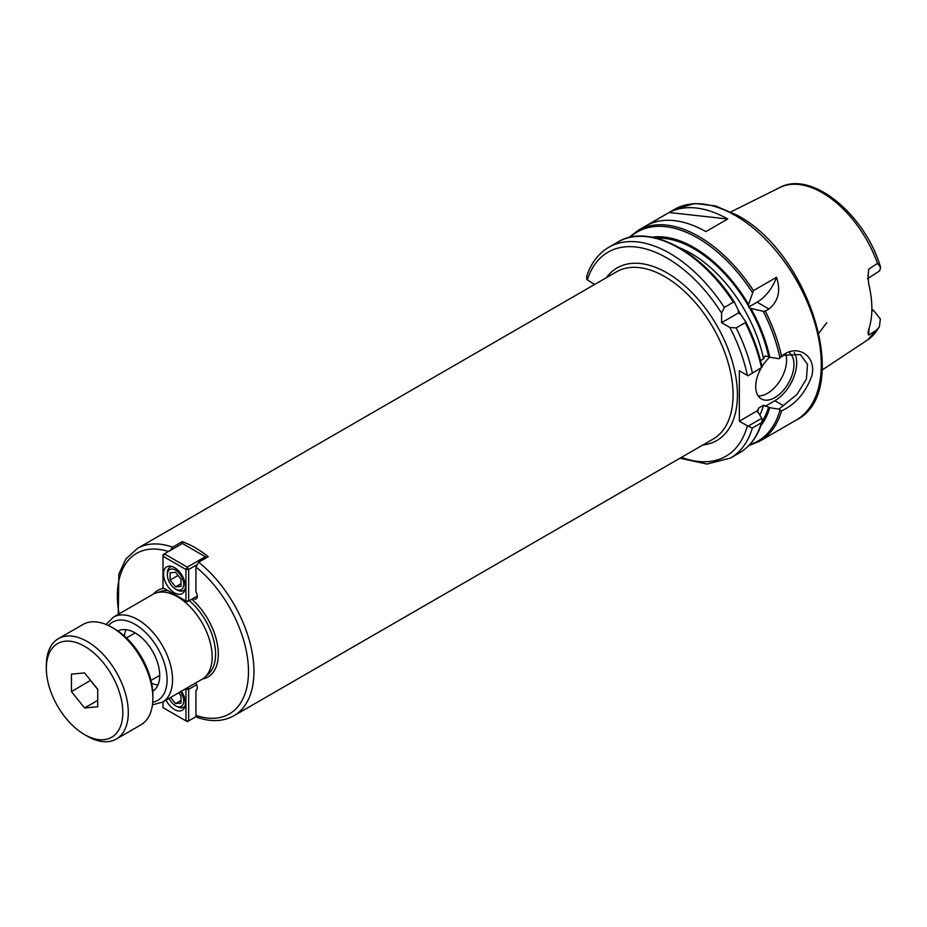 <?xml version="1.0" encoding="UTF-8"?>
<svg xmlns="http://www.w3.org/2000/svg" width="927" height="927" viewBox="0 0 927 927"><rect width="100%" height="100%" fill="white"/><g stroke="black" fill="none" stroke-linecap="round" stroke-linejoin="round"><path stroke-width="1.39" d="M867.417 278.784L879.526 270.927L880.65 267.567L877.51 263.419L868.669 269.178L868.031 276.443L868.622 283.604A88.922 51.333 -120 0 1 868.622 329.676L868.02 333.083L868.669 335.18L877.51 329.479L879.387 326.837L880.36 319.004L873.454 310.278L871.82 311.333M826.791 322.642L818.958 333.025M868.008 278.309L868.669 269.178M868.669 335.18L869.074 328.285M871.867 309.363L873.454 310.278M151.622 683.222A34.762 20.07 -120 0 0 157.938 685.018M125.968 629.642A34.762 20.07 -120 0 0 124.369 636.003M117.972 631.032A34.762 20.07 60 0 1 135.122 632.886A34.762 20.07 60 0 1 157.775 663.315A34.762 20.07 60 0 1 152.735 691.252M152.468 704.81L162.387 702.179L201.993 679.317A49.061 28.32 -120 0 0 212.156 656.861A49.061 28.32 -120 0 0 190.742 607.486A49.061 28.32 -120 0 0 152.932 594.346L113.326 617.208L106.084 624.485M195.667 682.967A5.794 3.349 60 0 1 196.107 690.36A5.794 3.349 60 0 1 195.945 690.453L195.945 715.377L196.987 717.301C210.927 722.156 223.256 721.635 233.94 715.737A96.57 55.759 -120 0 0 250.962 646.733A96.57 55.759 -120 0 0 198.679 562.202L195.945 567L195.945 591.924A5.794 3.349 60 0 1 196.107 598.9A5.794 3.349 60 0 1 193.036 598.506M170.139 550.534L172.642 547.173L182.202 541.658A96.57 55.759 60 0 1 208.239 556.687L198.679 562.202M182.202 543.57L182.202 541.658M729.85 327.451L721.588 322.677L721.588 313.129L724.311 307.428L733.419 302.167L734.601 302.515L738.309 310.313L738.379 312.99L740.661 314.38L745.563 321.495L745.262 322.689L736.165 327.938L729.85 327.451A117.822 68.019 -120 0 1 747.347 375.4L748.066 375.736L762.098 367.243L748.066 375.736M724.311 307.428A121.68 70.255 -120 0 0 608.842 247.266C598.483 253.384 591.113 263.025 586.721 276.165L586.756 279.444L594.566 284.496M748.066 426.2L752.33 428.019L761.426 422.77L762.098 420.997L761.832 418.251L748.066 426.2L739.34 421.252L739.34 370.777L747.347 375.4M738.379 312.99L721.588 322.677M745.563 321.495L745.262 322.689A121.68 70.255 -120 0 1 761.426 367.44L762.098 367.243M734.532 302.387C702.121 251.217 648.773 222.874 617.95 242.005A121.68 70.255 -120 0 1 733.419 302.167L734.601 302.515M762.029 421.947C757.834 436.153 750.372 446.432 739.63 452.77A121.68 70.255 -120 0 0 761.426 422.77L762.098 420.997M760.546 360.591L763.581 358.842L765.146 355.875L769.781 357.208A111.634 64.45 -120 0 0 750.905 308.459L748.495 307.15L748.553 304.404L753.454 290.603L776.525 277.289A30.904 17.845 -60 0 1 757.092 302.179L748.495 307.15M776.525 277.289C780.94 290.707 778.413 301.287 768.935 309.015L765.296 311.124L763.222 311.298L750.905 308.459M781.542 356.235L778.854 358.703L783.512 355.284L800.36 354.554L807.521 364.276L806.409 379.027L797.081 394.334L778.854 409.166L781.531 410.939C795.517 404.346 805.598 392.712 811.751 376.038C817.023 356.466 798.274 343.766 783.13 355.041L781.542 356.235A121.68 70.255 -120 0 0 765.296 311.124M748.553 304.404A111.634 64.45 -120 0 0 652.052 237.208M761.982 366.605A27.045 15.608 -60 0 1 769.734 357.185L778.854 358.703M669.143 212.503A121.68 70.255 60 0 1 727.718 218.992L705.876 231.611A121.68 70.255 -120 0 0 647.289 225.11L669.143 212.503L727.718 218.992M778.854 409.166L769.781 407.671L763.581 405.192L758.796 407.961L757.232 410.916L761.832 418.251M760.835 425.632A111.634 64.45 -120 0 0 769.781 407.671M757.278 410.754L739.34 421.252M794.219 352.654A30.904 17.845 -60 0 1 774.845 400.742L765.146 406.35M789.572 352.932A27.045 15.608 -60 0 1 787.718 384.404A27.045 15.608 -60 0 1 761.334 398.934A27.045 15.608 -60 0 1 755.725 386.547A27.045 15.608 -60 0 1 761.021 368.251M785.737 354.16A27.045 15.608 -60 0 1 779.514 381.449A27.045 15.608 -60 0 1 758.159 395.91M175.551 572.295L181.02 579.097L181.02 586.374L175.551 586.861L170.093 580.07L170.093 572.782L175.551 572.295M170.093 580.07L178.088 575.447M175.551 586.861L181.02 583.709M176.918 589.827L175.551 589.039A11.587 6.686 60 0 1 167.358 574.844A11.587 6.686 60 0 1 175.551 570.117A11.587 6.686 60 0 1 183.743 584.311A11.587 6.686 60 0 1 175.551 589.039L176.918 589.827A13.523 7.81 -120 0 0 183.673 590.499A13.523 7.81 -120 0 0 185.099 589.224M171.97 566.49A13.523 7.81 -120 0 0 170.162 567.081A13.523 7.81 -120 0 0 167.358 573.268L167.358 574.844M187.3 601.82L185.933 601.032L188.668 601.032L187.3 601.82M197.3 596.038L188.668 601.032L188.668 569.491L185.933 569.491L187.3 567.127L188.668 569.491L196.362 565.041M206.037 557.95L205.33 556.71L206.686 557.579M164.357 553.871L162.99 556.235L162.99 554.659L182.376 543.465L205.33 556.71L187.3 567.127L164.357 553.871M162.99 587.776L162.99 556.235L185.933 569.491L185.933 601.032L162.99 587.776M174.461 592.828A15.446 8.922 60 0 1 164.369 579.213A15.446 8.922 60 0 1 166.733 566.826A15.446 8.922 60 0 1 174.461 567.591A15.446 8.922 60 0 1 184.554 581.206A15.446 8.922 60 0 1 182.19 593.593A15.446 8.922 60 0 1 174.461 592.828M178.621 692.817L181.02 695.795L181.02 703.083L175.551 703.57L170.614 697.428M175.551 703.57L181.02 700.418M180.556 691.693A11.587 6.686 60 0 1 183.303 703.813A11.587 6.686 60 0 1 175.551 705.748A11.587 6.686 60 0 1 169.062 698.321M175.551 705.748L176.918 706.536A13.523 7.81 -120 0 0 183.673 707.208A13.523 7.81 -120 0 0 185.099 705.934M187.648 687.591L188.668 689.34L185.933 689.34L186.582 688.205M187.3 721.669L185.933 720.882L188.668 720.882L187.3 721.669M196.176 716.548L188.668 720.882L188.668 689.34L196.64 684.74M185.273 688.97L185.933 689.34L185.933 720.882L162.99 707.637L162.99 701.832M181.414 691.194A15.446 8.922 60 0 1 182.19 710.291A15.446 8.922 60 0 1 174.461 709.526A15.446 8.922 60 0 1 166.026 700.082M71.449 674.103L84.589 672.932L97.729 689.271L97.729 706.791L84.589 707.961L71.449 691.623L71.449 674.103M71.449 691.623L90.568 680.372M84.589 707.961L97.729 700.383M97.729 689.479L90.568 680.58M152.874 698.332L152.874 695.18A54.079 31.228 -120 0 0 114.635 628.946L111.912 627.37A57.949 33.453 60 0 1 152.874 698.332A57.949 33.453 60 0 1 140.881 724.856L116.292 739.051A57.949 33.453 -120 0 0 128.297 712.527A57.949 33.453 -120 0 0 103.001 654.207A57.949 33.453 -120 0 0 58.355 638.691A57.949 33.453 -120 0 0 46.35 665.215L46.35 668.367A54.079 31.228 60 0 1 84.589 646.293A54.079 31.228 60 0 1 122.828 712.527A54.079 31.228 60 0 1 84.589 734.601A54.079 31.228 60 0 1 46.35 668.367M84.589 734.601L87.323 736.177A57.949 33.453 -120 0 0 116.292 739.051M58.355 638.691L82.932 624.497A57.949 33.453 60 0 1 111.912 627.37M879.387 326.837L867.788 339.792A87.972 50.8 -120 0 0 877.51 329.479M877.51 263.419A87.972 50.8 -120 0 0 779.862 187.509L730.916 211.901M152.735 702.237A45.191 26.095 -120 0 0 167.08 679.723A45.191 26.095 -120 0 0 135.122 624.369A45.191 26.095 -120 0 0 108.459 625.54M162.387 702.179A49.061 28.32 -120 0 0 172.549 679.723A49.061 28.32 -120 0 0 137.856 619.642A49.061 28.32 -120 0 0 113.326 617.208M206.408 675.621A48.1 27.764 -120 0 0 215.574 654.091A48.1 27.764 -120 0 0 189.282 600.673M167.891 590.615A48.1 27.764 -120 0 0 158.343 592.365M163.824 588.263A50.023 28.888 -120 0 0 153.476 594.033M202.526 678.993A50.023 28.888 -120 0 0 218.297 654.091A50.023 28.888 -120 0 0 191.773 599.236M195.945 715.377A92.712 53.523 -120 0 0 248.482 671.519A92.712 53.523 -120 0 0 195.945 567M168.471 551.495A92.712 53.523 -120 0 0 119.062 613.894M172.642 547.173A96.57 55.759 -120 0 0 137.37 548.46L125.956 558.911L118.818 574.161L118.25 614.369M137.37 548.46L616.478 271.854A96.57 55.759 60 0 1 690.905 297.718A96.57 55.759 60 0 1 733.06 394.914A96.57 55.759 60 0 1 713.06 439.12L233.94 715.737M702.933 444.972A99.664 57.544 -120 0 0 737.428 394.914A99.664 57.544 -120 0 0 685.609 286.513A99.664 57.544 -120 0 0 606.351 277.694M721.588 313.129A117.822 68.019 -120 0 0 587.347 279.873M681.496 457.347A117.822 68.019 -120 0 0 747.347 425.875M734.462 302.283A120.719 69.699 -120 0 0 648.807 236.953M762.087 367.162A120.719 69.699 -120 0 0 745.679 321.727M752.33 372.689A121.68 70.255 -120 0 0 736.165 327.938M679.954 458.239L706.988 464.068L730.522 458.031A121.68 70.255 -120 0 0 752.33 428.019M768.645 356.559A110.093 63.569 -120 0 0 749.387 307.59M763.581 358.842A106.234 61.333 -120 0 0 679.526 247.799M748.553 306.153A110.093 63.569 -120 0 0 656.583 238.216M768.935 309.015L757.092 302.179M753.454 290.603A121.68 70.255 -120 0 0 637.985 230.441L628.773 237.613M752.272 292.318A120.719 69.699 -120 0 0 630.012 237.324M779.897 357.695A120.719 69.699 -120 0 0 763.222 311.298M637.985 230.441L674.404 209.421A121.68 70.255 -120 0 1 735.238 215.446A121.68 70.255 -120 0 1 821.287 364.473A121.68 70.255 -120 0 1 796.084 420.174L759.665 441.206A121.68 70.255 -120 0 0 781.542 410.928M749.723 444.67A120.719 69.699 -120 0 0 779.897 410.313M762.11 421.403A110.093 63.569 -120 0 0 768.645 407.023M760.059 414.647A106.234 61.333 -120 0 0 763.581 405.192M757.475 412.121A106.234 61.333 -120 0 0 758.796 407.961M740.858 314.647A106.234 61.333 -120 0 0 738.182 310.012M783.5 405.736L774.845 400.742M867.788 339.792L822.191 369.989M779.862 187.509C811.959 169.896 865.702 215.307 880.65 267.567M745.632 321.611C753.292 336.721 758.784 351.912 762.11 367.185M617.95 242.005L608.842 247.266M739.63 452.77L730.522 458.031M748.842 445.597L759.665 441.206M796.084 420.174C852.794 392.608 810.256 253.395 737.174 215.249L715.551 205.933L694.949 203.465L674.404 209.421M171.437 566.339L170.162 567.081M184.96 589.757L183.673 590.499M184.96 706.467L183.673 707.208M151.008 680.43L159.711 675.401M126.478 637.938L135.18 632.921"/></g></svg>
